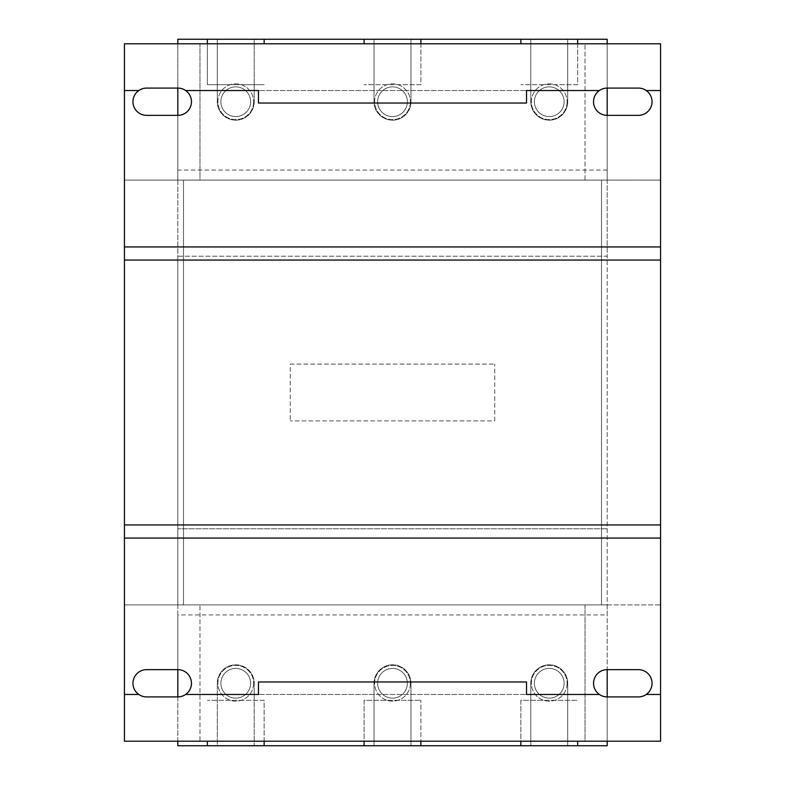 <?xml version="1.0" encoding="UTF-8"?>
<svg xmlns="http://www.w3.org/2000/svg" width="785" height="785" viewBox="0 0 785 785"><rect width="100%" height="100%" fill="white"/><g stroke="black" fill="none" stroke-linecap="round" stroke-linejoin="round"><path stroke-width="0.59" stroke-dasharray="3.92 2.94" d="M258.471 694.47L258.471 681.969L526.529 681.969L526.529 694.47L258.471 694.47L526.529 694.47M132.959 683.274A13.63 13.63 0 0 0 146.589 696.913L177.822 696.913A13.63 13.63 0 0 0 191.452 683.274A13.63 13.63 0 0 0 177.822 669.644L146.589 669.644A13.63 13.63 0 0 0 132.959 683.274M593.548 683.274A13.63 13.63 0 0 0 607.178 696.913L638.411 696.913A13.63 13.63 0 0 0 652.041 683.274A13.63 13.63 0 0 0 638.411 669.644L607.178 669.644A13.63 13.63 0 0 0 593.548 683.274M646.192 694.47L660.558 694.47M124.442 694.47L138.808 694.47M124.442 741.207L660.558 741.207L660.558 604.901L124.442 604.901L124.442 741.207M207.358 43.793L585.031 43.793L199.969 43.793L199.969 180.099L601.496 180.099L601.496 604.901L660.558 604.901L199.969 604.901L199.969 741.207L585.031 741.207L585.031 604.901L124.442 604.901L660.558 604.901L660.558 180.099L124.442 180.099L660.558 180.099L660.558 43.793L124.442 43.793L124.442 180.099L199.969 180.099L199.969 43.793L207.358 43.793L207.358 84.682L264.152 84.682L207.358 84.682L207.358 39.25M607.178 115.356L638.411 115.356A13.63 13.63 0 0 0 652.041 101.726A13.63 13.63 0 0 0 638.411 88.087L607.178 88.087A13.63 13.63 0 0 0 593.548 101.726A13.63 13.63 0 0 0 607.178 115.356L607.178 180.099L601.496 180.099L601.496 604.901L124.442 604.901L124.442 180.099L183.504 180.099L177.822 180.099L177.822 115.356A13.63 13.63 0 0 0 191.452 101.726A13.63 13.63 0 0 0 177.822 88.087L146.589 88.087A13.63 13.63 0 0 0 132.959 101.726A13.63 13.63 0 0 0 146.589 115.356L177.822 115.356M526.529 90.53L526.529 103.031L258.471 103.031L258.471 90.53L526.529 90.53L258.471 90.53M138.808 90.53L124.442 90.53M660.558 90.53L646.192 90.53M250.611 101.726A14.866 14.866 0 0 1 235.755 116.582A14.866 14.866 0 0 1 220.889 101.726A14.866 14.866 0 0 1 235.755 86.86A14.866 14.866 0 0 1 250.611 101.726A14.866 14.866 0 0 0 235.755 86.86A14.866 14.866 0 0 0 220.889 101.726A14.866 14.866 0 0 0 235.755 116.582A14.866 14.866 0 0 0 250.611 101.726M407.366 101.726A14.866 14.866 0 0 1 392.5 116.582A14.866 14.866 0 0 1 377.634 101.726A14.866 14.866 0 0 1 392.5 86.86A14.866 14.866 0 0 1 407.366 101.726A14.866 14.866 0 0 0 392.5 86.86A14.866 14.866 0 0 0 377.634 101.726A14.866 14.866 0 0 0 392.5 116.582A14.866 14.866 0 0 0 407.366 101.726M564.111 101.726A14.866 14.866 0 0 1 549.245 116.582A14.866 14.866 0 0 1 534.389 101.726A14.866 14.866 0 0 1 549.245 86.86A14.866 14.866 0 0 1 564.111 101.726A14.866 14.866 0 0 0 549.245 86.86A14.866 14.866 0 0 0 534.389 101.726A14.866 14.866 0 0 0 549.245 116.582A14.866 14.866 0 0 0 564.111 101.726M253.643 101.726A17.888 17.888 0 0 1 235.755 119.605A17.888 17.888 0 0 1 217.867 101.726A17.888 17.888 0 0 1 235.755 83.838A17.888 17.888 0 0 1 253.643 101.726A17.888 17.888 0 0 0 235.755 83.838A17.888 17.888 0 0 0 217.867 101.726A17.888 17.888 0 0 0 235.755 119.605A17.888 17.888 0 0 0 253.643 101.726M410.388 101.726A17.888 17.888 0 0 1 392.5 119.605A17.888 17.888 0 0 1 374.612 101.726A17.888 17.888 0 0 1 392.5 83.838A17.888 17.888 0 0 1 410.388 101.726A17.888 17.888 0 0 0 392.5 83.838A17.888 17.888 0 0 0 374.612 101.726A17.888 17.888 0 0 0 392.5 119.605A17.888 17.888 0 0 0 410.388 101.726M567.133 101.726A17.888 17.888 0 0 1 549.245 119.605A17.888 17.888 0 0 1 531.357 101.726A17.888 17.888 0 0 1 549.245 83.838A17.888 17.888 0 0 1 567.133 101.726A17.888 17.888 0 0 0 549.245 83.838A17.888 17.888 0 0 0 531.357 101.726A17.888 17.888 0 0 0 549.245 119.605A17.888 17.888 0 0 0 567.133 101.726M420.897 43.793L420.897 84.682L364.103 84.682L420.897 84.682L420.897 39.25M577.642 43.793L577.642 84.682L520.847 84.682L577.642 84.682L577.642 39.25M374.043 101.726A18.457 18.457 0 0 0 392.5 120.183A18.457 18.457 0 0 0 410.957 101.726A18.457 18.457 0 0 1 392.5 120.183A18.457 18.457 0 0 1 374.043 101.726L374.043 39.25L374.043 101.726M217.298 101.726A18.457 18.457 0 0 0 235.755 120.183A18.457 18.457 0 0 0 254.212 101.726A18.457 18.457 0 0 1 235.755 120.183A18.457 18.457 0 0 1 217.298 101.726L217.298 39.25L217.298 101.726M530.788 101.726A18.457 18.457 0 0 0 549.245 120.183A18.457 18.457 0 0 0 567.702 101.726A18.457 18.457 0 0 1 549.245 120.183A18.457 18.457 0 0 1 530.788 101.726L530.788 39.25L530.788 101.726M520.847 39.25L520.847 43.793M364.103 39.25L364.103 43.793M254.212 39.25L177.822 39.25L177.822 180.099L607.178 180.099L607.178 39.25L254.212 39.25L254.212 101.726L254.212 39.25M410.957 101.726L410.957 39.25L410.957 101.726M567.702 101.726L567.702 39.25L567.702 101.726M264.152 39.25L264.152 43.793M607.178 170.06L177.822 170.06M407.366 683.274A14.866 14.866 0 0 1 392.5 698.14A14.866 14.866 0 0 1 377.634 683.274A14.866 14.866 0 0 1 392.5 668.418A14.866 14.866 0 0 1 407.366 683.274A14.866 14.866 0 0 0 392.5 668.418A14.866 14.866 0 0 0 377.634 683.274A14.866 14.866 0 0 0 392.5 698.14A14.866 14.866 0 0 0 407.366 683.274M585.031 180.099L183.504 180.099L660.558 180.099L585.031 180.099L585.031 43.793L585.031 180.099M607.178 43.793L607.178 88.087M520.847 745.75L520.847 700.318L577.642 700.318L520.847 700.318L520.847 741.207L585.031 741.207L585.031 604.901L607.178 604.901L607.178 180.099L177.822 180.099L177.822 256.195L607.178 256.195L607.178 180.099L177.822 180.099L177.822 604.901L183.504 604.901L183.504 180.099L183.504 604.901L199.969 604.901L199.969 741.207L264.152 741.207L264.152 700.318L207.358 700.318L264.152 700.318L264.152 745.75M177.822 88.087L177.822 43.793M564.111 683.274A14.866 14.866 0 0 1 549.245 698.14A14.866 14.866 0 0 1 534.389 683.274A14.866 14.866 0 0 1 549.245 668.418A14.866 14.866 0 0 1 564.111 683.274A14.866 14.866 0 0 0 549.245 668.418A14.866 14.866 0 0 0 534.389 683.274A14.866 14.866 0 0 0 549.245 698.14A14.866 14.866 0 0 0 564.111 683.274M410.388 683.274A17.888 17.888 0 0 1 392.5 701.162A17.888 17.888 0 0 1 374.612 683.274A17.888 17.888 0 0 1 392.5 665.395A17.888 17.888 0 0 1 410.388 683.274A17.888 17.888 0 0 0 392.5 665.395A17.888 17.888 0 0 0 374.612 683.274A17.888 17.888 0 0 0 392.5 701.162A17.888 17.888 0 0 0 410.388 683.274M124.442 604.901L124.442 180.099L124.442 604.901M660.558 604.901L660.558 180.099L660.558 604.901M567.133 683.274A17.888 17.888 0 0 1 549.245 701.162A17.888 17.888 0 0 1 531.357 683.274A17.888 17.888 0 0 1 549.245 665.395A17.888 17.888 0 0 1 567.133 683.274A17.888 17.888 0 0 0 549.245 665.395A17.888 17.888 0 0 0 531.357 683.274A17.888 17.888 0 0 0 549.245 701.162A17.888 17.888 0 0 0 567.133 683.274M207.358 741.207L207.358 745.75M364.103 745.75L364.103 700.318L420.897 700.318L364.103 700.318L364.103 741.207L420.897 741.207L420.897 700.318L420.897 745.75M577.642 741.207L577.642 745.75M364.103 741.207L264.152 741.207M520.847 741.207L420.897 741.207M177.822 669.644L177.822 604.901L607.178 604.901L607.178 669.644M177.822 604.901L177.822 614.94L607.178 614.94L607.178 604.901L177.822 604.901L607.178 604.901L607.178 256.195L177.822 256.195L177.822 528.805L607.178 528.805L177.822 528.805L177.822 604.901M410.957 683.274A18.457 18.457 0 0 0 392.5 664.816A18.457 18.457 0 0 0 374.043 683.274A18.457 18.457 0 0 1 392.5 664.816A18.457 18.457 0 0 1 410.957 683.274L410.957 745.75L410.957 683.274M567.702 683.274A18.457 18.457 0 0 0 549.245 664.816A18.457 18.457 0 0 0 530.788 683.274A18.457 18.457 0 0 1 549.245 664.816A18.457 18.457 0 0 1 567.702 683.274L567.702 745.75L567.702 683.274M250.611 683.274A14.866 14.866 0 0 1 235.755 698.14A14.866 14.866 0 0 1 220.889 683.274A14.866 14.866 0 0 1 235.755 668.418A14.866 14.866 0 0 1 250.611 683.274A14.866 14.866 0 0 0 235.755 668.418A14.866 14.866 0 0 0 220.889 683.274A14.866 14.866 0 0 0 235.755 698.14A14.866 14.866 0 0 0 250.611 683.274M177.822 614.94L177.822 745.75L217.298 745.75L217.298 683.274A18.457 18.457 0 0 1 235.755 664.816A18.457 18.457 0 0 1 254.212 683.274L254.212 745.75L254.212 683.274A18.457 18.457 0 0 0 235.755 664.816A18.457 18.457 0 0 0 217.298 683.274L217.298 745.75L374.043 745.75L374.043 683.274L374.043 745.75L607.178 745.75L607.178 614.94M177.822 741.207L177.822 696.913M607.178 696.913L607.178 741.207M530.788 745.75L530.788 683.274L530.788 745.75M253.643 683.274A17.888 17.888 0 0 1 235.755 701.162A17.888 17.888 0 0 1 217.867 683.274A17.888 17.888 0 0 1 235.755 665.395A17.888 17.888 0 0 1 253.643 683.274A17.888 17.888 0 0 0 235.755 665.395A17.888 17.888 0 0 0 217.867 683.274A17.888 17.888 0 0 0 235.755 701.162A17.888 17.888 0 0 0 253.643 683.274M290.273 364.103L494.727 364.103L290.273 364.103L290.273 420.897L290.273 364.103M494.727 420.897L494.727 364.103L494.727 420.897L290.273 420.897L494.727 420.897"/><path stroke-width="1.18" d="M258.471 694.47L185.613 694.47L258.471 694.47L258.471 681.969L526.529 681.969L526.529 694.47L599.387 694.47L526.529 694.47M146.589 696.913A13.63 13.63 0 0 1 132.959 683.274A13.63 13.63 0 0 1 146.589 669.644L177.822 669.644A13.63 13.63 0 0 1 185.613 694.47A13.63 13.63 0 0 1 177.822 696.913L146.589 696.913M607.178 696.913A13.63 13.63 0 0 1 593.548 683.274A13.63 13.63 0 0 1 607.178 669.644L638.411 669.644A13.63 13.63 0 0 1 646.192 694.47A13.63 13.63 0 0 1 638.411 696.913L607.178 696.913L607.178 669.644M660.558 538.059L124.442 538.059L124.442 524.939L660.558 524.939L660.558 694.47L646.192 694.47M660.558 260.061L124.442 260.061L124.442 246.941L660.558 246.941L660.558 524.939M124.442 524.939L124.442 260.061M138.808 694.47L124.442 694.47L124.442 538.059M660.558 694.47L660.558 741.207L124.442 741.207L124.442 694.47M124.442 246.941L124.442 90.53L138.808 90.53A13.63 13.63 0 0 1 146.589 88.087L177.822 88.087A13.63 13.63 0 0 1 185.613 90.53L258.471 90.53L258.471 103.031L526.529 103.031L526.529 90.53L599.387 90.53L526.529 90.53M124.442 90.53L124.442 43.793L660.558 43.793L660.558 246.941M258.471 90.53L185.613 90.53A13.63 13.63 0 0 1 177.822 115.356L146.589 115.356A13.63 13.63 0 0 1 138.808 90.53M646.192 90.53A13.63 13.63 0 0 1 638.411 115.356L607.178 115.356A13.63 13.63 0 0 1 599.387 90.53A13.63 13.63 0 0 1 607.178 88.087L638.411 88.087A13.63 13.63 0 0 1 646.192 90.53L660.558 90.53M520.847 43.793L520.847 39.25L577.642 39.25L577.642 43.793M364.103 43.793L364.103 39.25L420.897 39.25L420.897 43.793M177.822 43.793L177.822 39.25L264.152 39.25L264.152 43.793M264.152 39.25L364.103 39.25M420.897 39.25L520.847 39.25M577.642 39.25L607.178 39.25L607.178 43.793M207.358 43.793L207.358 39.25M607.178 88.087L607.178 115.356M177.822 115.356L177.822 88.087M264.152 741.207L264.152 745.75L177.822 745.75L177.822 741.207M177.822 696.913L177.822 669.644M207.358 745.75L207.358 741.207M420.897 741.207L420.897 745.75L364.103 745.75L364.103 741.207M364.103 745.75L264.152 745.75M577.642 741.207L577.642 745.75L520.847 745.75L520.847 741.207M520.847 745.75L420.897 745.75M607.178 741.207L607.178 745.75L577.642 745.75"/></g></svg>
